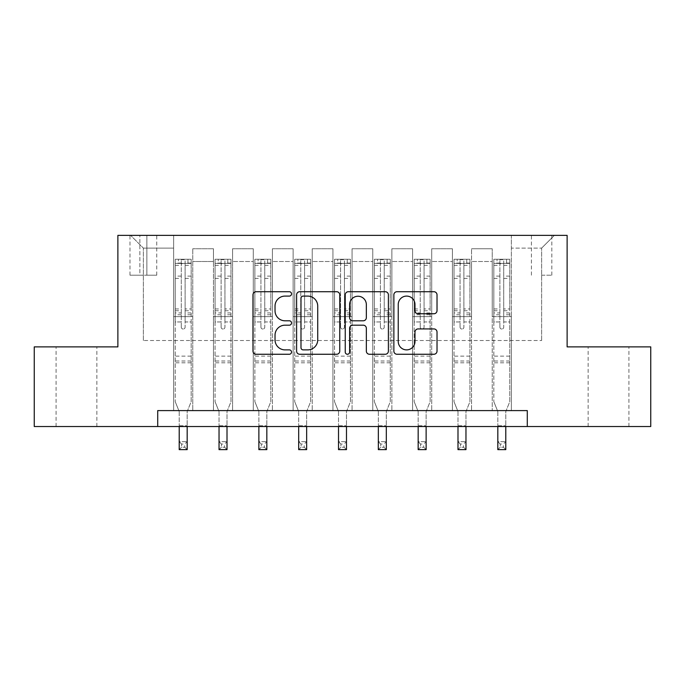 <?xml version="1.0" encoding="UTF-8"?>
<svg xmlns="http://www.w3.org/2000/svg" width="685" height="685" viewBox="0 0 685 685"><rect width="100%" height="100%" fill="white"/><g stroke="black" fill="none" stroke-linecap="round" stroke-linejoin="round"><path stroke-width="0.51" stroke-dasharray="3.42 2.57" d="M291.527 293.899A2.192 2.192 0 0 0 289.335 291.716L256.104 291.716A3.125 3.125 0 0 0 252.979 294.841L252.979 351.131A3.125 3.125 0 0 0 256.104 354.256L289.335 354.256A2.192 2.192 0 0 0 291.527 352.073A2.192 2.192 0 0 0 289.335 349.881L285.037 349.881A10.01 10.01 0 0 1 275.027 339.871L275.027 335.179A10.01 10.01 0 0 1 285.037 325.178L289.335 325.178A2.192 2.192 0 0 0 291.527 322.986A2.192 2.192 0 0 0 289.335 320.794L285.037 320.794A10.01 10.01 0 0 1 275.027 310.793L275.027 306.101A10.01 10.01 0 0 1 285.037 296.091L289.335 296.091A2.192 2.192 0 0 0 291.527 293.899M608.537 346.884L588.141 346.884L608.537 346.884M608.537 426.532L588.141 426.532L608.537 426.532M76.463 346.884L96.859 346.884L76.463 346.884M76.463 426.532L96.859 426.532L76.463 426.532M541.629 235.366L551.827 235.366L541.629 235.366M541.629 275.199L551.827 275.199L541.629 275.199M157.713 426.532L157.713 410.598L157.713 426.532L157.713 410.598L527.287 410.598L157.713 410.598L527.287 410.598L527.287 426.532L34.25 426.532L34.25 346.884L117.88 346.884L117.88 235.366L567.12 235.366L567.12 346.884L650.75 346.884L650.75 426.532L527.287 426.532L527.287 410.598L527.287 426.532M173.639 410.598L192.759 410.598L173.639 410.598L192.759 410.598L173.639 410.598L173.639 235.366L130.63 235.366L554.37 235.366L511.361 235.366L511.361 410.598L492.241 410.598L511.361 410.598L492.241 410.598L511.361 410.598L511.361 235.366L511.361 316.616L511.361 248.116L541.629 248.116L511.361 248.116L511.361 235.366L173.639 235.366L173.639 316.616L192.759 316.616L192.759 261.499L192.759 410.598L192.759 248.749L192.759 410.598L192.759 316.616L173.639 316.616L173.639 248.116L143.37 248.116L173.639 248.116L173.639 235.366L173.639 410.598M213.463 410.598L232.583 410.598L213.463 410.598L232.583 410.598L213.463 410.598L213.463 248.749L192.759 248.749L213.463 248.749L213.463 410.598L213.463 316.616L232.583 316.616L232.583 261.499L232.583 410.598L232.583 248.749L232.583 410.598L232.583 316.616L213.463 316.616L213.463 261.499L213.463 410.598M253.287 410.598L272.407 410.598L253.287 410.598L272.407 410.598L253.287 410.598L253.287 248.749L232.583 248.749L232.583 261.499L232.583 248.749L253.287 248.749L253.287 410.598L253.287 316.616L272.407 316.616L272.407 261.499L272.407 410.598L272.407 248.749L272.407 410.598L272.407 316.616L253.287 316.616L253.287 261.499L253.287 316.616L272.407 316.616L253.287 316.616L253.287 410.598M293.12 410.598L312.232 410.598L293.12 410.598L312.232 410.598L293.12 410.598L293.12 248.749L272.407 248.749L272.407 261.499L272.407 248.749L293.12 248.749L293.12 410.598L293.12 316.616L312.232 316.616L312.232 261.499L312.232 410.598L312.232 248.749L312.232 410.598L312.232 316.616L293.12 316.616L293.12 261.499L293.12 316.616L312.232 316.616L293.12 316.616L293.12 410.598M332.944 410.598L352.056 410.598L332.944 410.598L352.056 410.598L332.944 410.598L332.944 248.749L312.232 248.749L312.232 261.499L312.232 248.749L332.944 248.749L332.944 410.598L332.944 316.616L352.056 316.616L352.056 261.499L352.056 410.598L352.056 248.749L352.056 410.598L352.056 316.616L332.944 316.616L332.944 261.499L332.944 316.616L352.056 316.616L332.944 316.616L332.944 410.598M372.768 410.598L391.88 410.598L372.768 410.598L391.88 410.598L372.768 410.598L372.768 248.749L352.056 248.749L352.056 261.499L352.056 248.749L372.768 248.749L372.768 410.598L372.768 316.616L391.88 316.616L391.88 261.499L391.88 410.598L391.88 248.749L391.88 410.598L391.88 316.616L372.768 316.616L372.768 261.499L372.768 316.616L391.88 316.616L372.768 316.616L372.768 410.598M412.593 410.598L431.713 410.598L412.593 410.598L431.713 410.598L412.593 410.598L412.593 248.749L391.88 248.749L391.88 261.499L391.88 248.749L412.593 248.749L412.593 410.598L412.593 316.616L431.713 316.616L431.713 261.499L431.713 410.598L431.713 248.749L431.713 410.598L431.713 316.616L412.593 316.616L412.593 261.499L412.593 316.616L431.713 316.616L412.593 316.616L412.593 410.598M452.417 410.598L471.537 410.598L452.417 410.598L471.537 410.598L452.417 410.598L452.417 248.749L431.713 248.749L431.713 261.499L431.713 248.749L452.417 248.749L452.417 410.598L452.417 316.616L471.537 316.616L471.537 261.499L471.537 410.598L471.537 248.749L471.537 410.598L471.537 316.616L452.417 316.616L452.417 261.499L452.417 316.616L471.537 316.616L452.417 316.616L452.417 410.598M139.868 235.366L129.987 235.366L139.868 235.366L139.868 275.199L129.987 275.199L146.873 275.199L139.868 275.199L139.868 235.366M146.873 235.366L156.754 235.366L146.873 235.366L146.873 275.199L156.754 275.199L146.873 275.199L146.873 235.366M143.37 340.505L143.37 248.116L130.63 235.366L143.37 248.116L143.37 340.505L541.629 340.505L143.37 340.505M541.629 340.505L541.629 248.116L541.629 340.505M492.241 316.616L511.361 316.616L511.361 410.598L511.361 316.616L492.241 316.616L492.241 261.499L492.241 316.616L511.361 316.616L492.241 316.616L492.241 410.598L492.241 248.749L471.537 248.749L471.537 261.499L471.537 248.749L492.241 248.749L492.241 410.598L492.241 316.616M173.639 316.616L192.759 316.616L173.639 316.616M213.463 248.749L192.759 248.749L213.463 248.749L213.463 261.499L213.463 248.749M213.463 316.616L232.583 316.616L213.463 316.616M253.287 261.499L253.287 248.749L253.287 261.499L232.583 261.499L253.287 261.499M293.12 261.499L293.12 248.749L293.12 261.499L272.407 261.499L293.12 261.499M332.944 261.499L332.944 248.749L332.944 261.499L312.232 261.499L332.944 261.499M372.768 261.499L372.768 248.749L372.768 261.499L352.056 261.499L372.768 261.499M412.593 261.499L412.593 248.749L412.593 261.499L391.88 261.499L412.593 261.499M452.417 261.499L452.417 248.749L452.417 261.499L431.713 261.499L452.417 261.499M492.241 261.499L492.241 248.749L492.241 261.499L471.537 261.499L492.241 261.499M253.287 248.749L232.583 248.749L253.287 248.749M293.12 248.749L272.407 248.749L293.12 248.749M332.944 248.749L312.232 248.749L332.944 248.749M372.768 248.749L352.056 248.749L372.768 248.749M412.593 248.749L391.88 248.749L412.593 248.749M452.417 248.749L431.713 248.749L452.417 248.749M492.241 248.749L471.537 248.749L492.241 248.749M554.37 235.366L541.629 248.116L554.37 235.366M339.76 351.131L339.76 294.841A3.125 3.125 0 0 0 336.635 291.716L299.73 291.716A3.125 3.125 0 0 0 296.605 294.841L296.605 351.131A3.125 3.125 0 0 0 299.73 354.256L336.635 354.256A3.125 3.125 0 0 0 339.76 351.131M303.172 296.091A2.192 2.192 0 0 0 300.989 298.283L300.989 347.689A2.192 2.192 0 0 0 303.172 349.881L307.711 349.881A10.01 10.01 0 0 0 317.72 339.871L317.72 306.101A10.01 10.01 0 0 0 307.711 296.091L303.172 296.091M348.365 291.716L385.27 291.716A3.125 3.125 0 0 1 388.395 294.841L388.395 351.131A3.125 3.125 0 0 1 385.27 354.256L369.472 354.256A3.125 3.125 0 0 1 366.347 351.131L366.347 328.303A3.125 3.125 0 0 0 363.221 325.178L352.741 325.178A3.125 3.125 0 0 0 349.615 328.303L349.615 352.073A2.192 2.192 0 0 1 347.423 354.256A2.192 2.192 0 0 1 345.24 352.073L345.24 294.841A3.125 3.125 0 0 1 348.365 291.716M366.347 304.611A8.366 8.366 0 0 0 357.981 296.245A8.366 8.366 0 0 0 349.615 304.611L349.615 317.669A3.125 3.125 0 0 0 352.741 320.794L363.221 320.794A3.125 3.125 0 0 0 366.347 317.669L366.347 304.611M418.107 313.756L433.896 313.756A3.125 3.125 0 0 0 437.021 310.63L437.021 294.841A3.125 3.125 0 0 0 433.896 291.716L396.992 291.716A3.125 3.125 0 0 0 393.866 294.841L393.866 351.131A3.125 3.125 0 0 0 396.992 354.256L433.896 354.256A3.125 3.125 0 0 0 437.021 351.131L437.021 332.054A3.125 3.125 0 0 0 433.896 328.928L418.107 328.928A3.125 3.125 0 0 0 414.973 332.054L414.973 341.515A8.366 8.366 0 0 1 406.607 349.881A8.366 8.366 0 0 1 398.242 341.515L398.242 304.457A8.366 8.366 0 0 1 406.607 296.091A8.366 8.366 0 0 1 414.973 304.457L414.973 310.63A3.125 3.125 0 0 0 418.107 313.756M181.285 327.13A1.909 1.909 89.4 0 0 183.195 329.04A1.909 1.909 -90.6 0 1 181.285 327.13L181.285 321.959L181.285 327.13M187.973 259.264L187.973 263.408L191.166 263.408L191.166 259.264L175.232 259.264L175.232 401.684L175.232 321.959L181.285 321.959L181.285 312.942L175.232 312.942M175.232 259.264L175.232 321.959L181.285 321.959L181.285 264.239C182.561 263.134 183.828 263.134 185.113 264.239L185.113 308.952L191.166 308.952L191.166 401.684L187.176 411.539L187.176 425.736L187.176 411.539L191.166 401.684L191.166 321.959L185.113 321.959L185.113 327.13A1.909 1.909 -90.6 0 1 183.195 329.04A1.909 1.909 89.4 0 0 185.113 327.13L185.113 308.952M191.166 263.408L191.166 308.952M191.166 259.264L191.166 321.959L185.113 321.959L185.113 259.658L181.285 259.658L181.285 312.942M187.973 263.408L178.417 263.408L178.417 259.264M175.232 263.408L178.417 263.408M179.213 411.539L179.213 425.736L179.213 411.539L175.232 401.684L179.213 411.539M191.081 259.264L175.309 259.264L191.081 259.264M175.309 263.408L191.081 263.408L175.309 263.408M191.166 362.81L175.232 362.81M179.213 426.532L179.213 441.662L187.176 441.662L179.213 441.662L179.213 449.634L187.176 449.634L187.176 441.662L184.787 444.051L184.787 447.245L181.602 447.245L181.602 444.051L184.787 444.051M187.176 426.532L187.176 441.662M187.176 449.634L184.787 447.245M181.602 447.245L179.213 449.634M181.602 444.051L179.213 441.662M185.113 264.239L185.113 259.658M181.285 264.239L181.285 259.658L181.285 264.239M221.109 327.13A1.909 1.909 89.4 0 0 223.027 329.04A1.909 1.909 -90.6 0 1 221.109 327.13L221.109 321.959L221.109 327.13M227.805 259.264L227.805 263.408L230.991 263.408L230.991 259.264L215.056 259.264L215.056 401.684L215.056 321.959L221.109 321.959L221.109 312.942L215.056 312.942M215.056 259.264L215.056 321.959L221.109 321.959L221.109 264.239C222.385 263.134 223.661 263.134 224.937 264.239L224.937 308.952L230.991 308.952L230.991 401.684L227.009 411.539L227.009 425.736L227.009 411.539L230.991 401.684L230.991 321.959L224.937 321.959L224.937 327.13A1.909 1.909 -90.6 0 1 223.027 329.04A1.909 1.909 89.4 0 0 224.937 327.13L224.937 308.952M230.991 263.408L230.991 308.952M230.991 259.264L230.991 321.959L224.937 321.959L224.937 259.658L221.109 259.658L221.109 312.942M227.805 263.408L218.241 263.408L218.241 259.264M215.056 263.408L218.241 263.408M219.037 411.539L219.037 425.736L219.037 411.539L215.056 401.684L219.037 411.539M230.905 259.264L215.141 259.264L230.905 259.264M215.141 263.408L230.905 263.408L215.141 263.408M230.991 362.81L215.056 362.81M219.037 426.532L219.037 441.662L227.009 441.662L219.037 441.662L219.037 449.634L227.009 449.634L227.009 441.662L224.62 444.051L224.62 447.245L221.426 447.245L221.426 444.051L224.62 444.051M227.009 426.532L227.009 441.662M227.009 449.634L224.62 447.245M221.426 447.245L219.037 449.634M221.426 444.051L219.037 441.662M224.937 264.239L224.937 259.658M221.109 264.239L221.109 259.658L221.109 264.239M260.934 327.13A1.909 1.909 89.4 0 0 262.852 329.04A1.909 1.909 -90.6 0 1 260.934 327.13L260.934 321.959L260.934 327.13M267.63 259.264L267.63 263.408L270.815 263.408L270.815 259.264L254.88 259.264L254.88 401.684L254.88 321.959L260.934 321.959L260.934 312.942L254.88 312.942M254.88 259.264L254.88 321.959L260.934 321.959L260.934 264.239C262.209 263.134 263.485 263.134 264.761 264.239L264.761 308.952L270.815 308.952L270.815 401.684L266.833 411.539L266.833 425.736L266.833 411.539L270.815 401.684L270.815 321.959L264.761 321.959L264.761 327.13A1.909 1.909 -90.6 0 1 262.852 329.04A1.909 1.909 89.4 0 0 264.761 327.13L264.761 308.952M270.815 263.408L270.815 308.952M270.815 259.264L270.815 321.959L264.761 321.959L264.761 259.658L260.934 259.658L260.934 312.942M267.63 263.408L258.074 263.408L258.074 259.264M254.88 263.408L258.074 263.408M258.87 411.539L258.87 425.736L258.87 411.539L254.88 401.684L258.87 411.539M270.738 259.264L254.966 259.264L270.738 259.264M254.966 263.408L270.738 263.408L254.966 263.408M270.815 362.81L254.88 362.81M258.87 426.532L258.87 441.662L266.833 441.662L258.87 441.662L258.87 449.634L266.833 449.634L266.833 441.662L264.444 444.051L264.444 447.245L261.259 447.245L261.259 444.051L264.444 444.051M266.833 426.532L266.833 441.662M266.833 449.634L264.444 447.245M261.259 447.245L258.87 449.634M261.259 444.051L258.87 441.662M264.761 264.239L264.761 259.658M260.934 264.239L260.934 259.658L260.934 264.239M300.766 327.13A1.909 1.909 89.4 0 0 302.676 329.04A1.909 1.909 -90.6 0 1 300.766 327.13L300.766 321.959L300.766 327.13M307.454 259.264L307.454 263.408L310.639 263.408L310.639 259.264L294.713 259.264L294.713 401.684L294.713 321.959L300.766 321.959L300.766 312.942L294.713 312.942M294.713 259.264L294.713 321.959L300.766 321.959L300.766 264.239C302.034 263.134 303.309 263.134 304.585 264.239L304.585 308.952L310.639 308.952L310.639 401.684L306.657 411.539L306.657 425.736L306.657 411.539L310.639 401.684L310.639 321.959L304.585 321.959L304.585 327.13A1.909 1.909 -90.6 0 1 302.676 329.04A1.909 1.909 89.4 0 0 304.585 327.13L304.585 308.952M310.639 263.408L310.639 308.952M310.639 259.264L310.639 321.959L304.585 321.959L304.585 259.658L300.766 259.658L300.766 312.942M307.454 263.408L297.898 263.408L297.898 259.264M294.713 263.408L297.898 263.408M298.694 411.539L298.694 425.736L298.694 411.539L294.713 401.684L298.694 411.539M310.562 259.264L294.79 259.264L310.562 259.264M294.79 263.408L310.562 263.408L294.79 263.408M310.639 362.81L294.713 362.81M298.694 426.532L298.694 441.662L306.657 441.662L298.694 441.662L298.694 449.634L306.657 449.634L306.657 441.662L304.268 444.051L304.268 447.245L301.083 447.245L301.083 444.051L304.268 444.051M306.657 426.532L306.657 441.662M306.657 449.634L304.268 447.245M301.083 447.245L298.694 449.634M301.083 444.051L298.694 441.662M304.585 264.239L304.585 259.658M300.766 264.239L300.766 259.658L300.766 264.239M340.591 327.13A1.909 1.909 89.4 0 0 342.5 329.04A1.909 1.909 -90.6 0 1 340.591 327.13L340.591 321.959L340.591 327.13M347.278 259.264L347.278 263.408L350.463 263.408L350.463 259.264L334.537 259.264L334.537 401.684L334.537 321.959L340.591 321.959L340.591 312.942L334.537 312.942M334.537 259.264L334.537 321.959L340.591 321.959L340.591 264.239C341.858 263.134 343.134 263.134 344.409 264.239L344.409 308.952L350.463 308.952L350.463 401.684L346.482 411.539L346.482 425.736L346.482 411.539L350.463 401.684L350.463 321.959L344.409 321.959L344.409 327.13A1.909 1.909 -90.6 0 1 342.5 329.04A1.909 1.909 89.4 0 0 344.409 327.13L344.409 308.952M350.463 263.408L350.463 308.952M350.463 259.264L350.463 321.959L344.409 321.959L344.409 259.658L340.591 259.658L340.591 312.942M347.278 263.408L337.722 263.408L337.722 259.264M334.537 263.408L337.722 263.408M338.518 411.539L338.518 425.736L338.518 411.539L334.537 401.684L338.518 411.539M350.386 259.264L334.614 259.264L350.386 259.264M334.614 263.408L350.386 263.408L334.614 263.408M350.463 362.81L334.537 362.81M338.518 426.532L338.518 441.662L346.482 441.662L338.518 441.662L338.518 449.634L346.482 449.634L346.482 441.662L344.093 444.051L344.093 447.245L340.907 447.245L340.907 444.051L344.093 444.051M346.482 426.532L346.482 441.662M346.482 449.634L344.093 447.245M340.907 447.245L338.518 449.634M340.907 444.051L338.518 441.662M344.409 264.239L344.409 259.658M340.591 264.239L340.591 259.658L340.591 264.239M380.415 327.13A1.909 1.909 89.4 0 0 382.324 329.04A1.909 1.909 -90.6 0 1 380.415 327.13L380.415 321.959L380.415 327.13M387.102 259.264L387.102 263.408L390.287 263.408L390.287 259.264L374.361 259.264L374.361 401.684L374.361 321.959L380.415 321.959L380.415 312.942L374.361 312.942M374.361 259.264L374.361 321.959L380.415 321.959L380.415 264.239C381.682 263.134 382.958 263.134 384.234 264.239L384.234 308.952L390.287 308.952L390.287 401.684L386.306 411.539L386.306 425.736L386.306 411.539L390.287 401.684L390.287 321.959L384.234 321.959L384.234 327.13A1.909 1.909 -90.6 0 1 382.324 329.04A1.909 1.909 89.4 0 0 384.234 327.13L384.234 308.952M390.287 263.408L390.287 308.952M390.287 259.264L390.287 321.959L384.234 321.959L384.234 259.658L380.415 259.658L380.415 312.942M387.102 263.408L377.546 263.408L377.546 259.264M374.361 263.408L377.546 263.408M378.343 411.539L378.343 425.736L378.343 411.539L374.361 401.684L378.343 411.539M390.21 259.264L374.438 259.264L390.21 259.264M374.438 263.408L390.21 263.408L374.438 263.408M390.287 362.81L374.361 362.81M378.343 426.532L378.343 441.662L386.306 441.662L378.343 441.662L378.343 449.634L386.306 449.634L386.306 441.662L383.917 444.051L383.917 447.245L380.732 447.245L380.732 444.051L383.917 444.051M386.306 426.532L386.306 441.662M386.306 449.634L383.917 447.245M380.732 447.245L378.343 449.634M380.732 444.051L378.343 441.662M384.234 264.239L384.234 259.658M380.415 264.239L380.415 259.658L380.415 264.239M420.239 327.13A1.909 1.909 89.4 0 0 422.148 329.04A1.909 1.909 -90.6 0 1 420.239 327.13L420.239 321.959L420.239 327.13M426.926 259.264L426.926 263.408L430.12 263.408L430.12 259.264L414.185 259.264L414.185 401.684L414.185 321.959L420.239 321.959L420.239 312.942L414.185 312.942M414.185 259.264L414.185 321.959L420.239 321.959L420.239 264.239C421.515 263.134 422.782 263.134 424.066 264.239L424.066 308.952L430.12 308.952L430.12 401.684L426.13 411.539L426.13 425.736L426.13 411.539L430.12 401.684L430.12 321.959L424.066 321.959L424.066 327.13A1.909 1.909 -90.6 0 1 422.148 329.04A1.909 1.909 89.4 0 0 424.066 327.13L424.066 308.952M430.12 263.408L430.12 308.952M430.12 259.264L430.12 321.959L424.066 321.959L424.066 259.658L420.239 259.658L420.239 312.942M426.926 263.408L417.37 263.408L417.37 259.264M414.185 263.408L417.37 263.408M418.167 411.539L418.167 425.736L418.167 411.539L414.185 401.684L418.167 411.539M430.034 259.264L414.262 259.264L430.034 259.264M414.262 263.408L430.034 263.408L414.262 263.408M430.12 362.81L414.185 362.81M418.167 426.532L418.167 441.662L426.13 441.662L418.167 441.662L418.167 449.634L426.13 449.634L426.13 441.662L423.741 444.051L423.741 447.245L420.556 447.245L420.556 444.051L423.741 444.051M426.13 426.532L426.13 441.662M426.13 449.634L423.741 447.245M420.556 447.245L418.167 449.634M420.556 444.051L418.167 441.662M424.066 264.239L424.066 259.658M420.239 264.239L420.239 259.658L420.239 264.239M460.063 327.13A1.909 1.909 89.4 0 0 461.973 329.04A1.909 1.909 -90.6 0 1 460.063 327.13L460.063 321.959L460.063 327.13M466.759 259.264L466.759 263.408L469.944 263.408L469.944 259.264L454.009 259.264L454.009 401.684L454.009 321.959L460.063 321.959L460.063 312.942L454.009 312.942M454.009 259.264L454.009 321.959L460.063 321.959L460.063 264.239C461.339 263.134 462.615 263.134 463.891 264.239L463.891 308.952L469.944 308.952L469.944 401.684L465.963 411.539L465.963 425.736L465.963 411.539L469.944 401.684L469.944 321.959L463.891 321.959L463.891 327.13A1.909 1.909 -90.6 0 1 461.973 329.04A1.909 1.909 89.4 0 0 463.891 327.13L463.891 308.952M469.944 263.408L469.944 308.952M469.944 259.264L469.944 321.959L463.891 321.959L463.891 259.658L460.063 259.658L460.063 312.942M466.759 263.408L457.195 263.408L457.195 259.264M454.009 263.408L457.195 263.408M457.991 411.539L457.991 425.736L457.991 411.539L454.009 401.684L457.991 411.539M469.859 259.264L454.095 259.264L469.859 259.264M454.095 263.408L469.859 263.408L454.095 263.408M469.944 362.81L454.009 362.81M457.991 426.532L457.991 441.662L465.963 441.662L457.991 441.662L457.991 449.634L465.963 449.634L465.963 441.662L463.574 444.051L463.574 447.245L460.38 447.245L460.38 444.051L463.574 444.051M465.963 426.532L465.963 441.662M465.963 449.634L463.574 447.245M460.38 447.245L457.991 449.634M460.38 444.051L457.991 441.662M463.891 264.239L463.891 259.658M460.063 264.239L460.063 259.658L460.063 264.239M499.887 327.13A1.909 1.909 89.4 0 0 501.805 329.04A1.909 1.909 -90.6 0 1 499.887 327.13L499.887 321.959L499.887 327.13M506.583 259.264L506.583 263.408L509.768 263.408L509.768 259.264L493.834 259.264L493.834 401.684L493.834 321.959L499.887 321.959L499.887 312.942L493.834 312.942M493.834 259.264L493.834 321.959L499.887 321.959L499.887 264.239C501.163 263.134 502.439 263.134 503.715 264.239L503.715 308.952L509.768 308.952L509.768 401.684L505.787 411.539L505.787 425.736L505.787 411.539L509.768 401.684L509.768 321.959L503.715 321.959L503.715 327.13A1.909 1.909 -90.6 0 1 501.805 329.04A1.909 1.909 89.4 0 0 503.715 327.13L503.715 308.952M509.768 263.408L509.768 308.952M509.768 259.264L509.768 321.959L503.715 321.959L503.715 259.658L499.887 259.658L499.887 312.942M506.583 263.408L497.027 263.408L497.027 259.264M493.834 263.408L497.027 263.408M497.824 411.539L497.824 425.736L497.824 411.539L493.834 401.684L497.824 411.539M509.691 259.264L493.919 259.264L509.691 259.264M493.919 263.408L509.691 263.408L493.919 263.408M509.768 362.81L493.834 362.81M497.824 426.532L497.824 441.662L505.787 441.662L497.824 441.662L497.824 449.634L505.787 449.634L505.787 441.662L503.398 444.051L503.398 447.245L500.213 447.245L500.213 444.051L503.398 444.051M505.787 426.532L505.787 441.662M505.787 449.634L503.398 447.245M500.213 447.245L497.824 449.634M500.213 444.051L497.824 441.662M503.715 264.239L503.715 259.658M499.887 264.239L499.887 259.658L499.887 264.239M213.463 261.499L192.759 261.499L213.463 261.499M181.285 276.098L175.232 276.098M175.232 278.367L181.285 278.367M175.232 308.952L181.285 308.952M191.166 356.123L175.232 356.123M179.213 425.736L187.176 425.736L179.213 425.736M181.285 314.749L175.232 314.749M191.166 314.749L185.113 314.749M175.232 310.759L181.285 310.759M185.113 310.759L191.166 310.759M191.166 312.942L185.113 312.942M191.166 276.098L185.113 276.098M185.113 278.367L191.166 278.367M181.285 263.074L175.232 263.074M175.232 265.352L181.285 265.352M191.166 263.074L185.113 263.074M185.113 265.352L191.166 265.352M191.166 361.012L175.232 361.012M221.109 276.098L215.056 276.098M215.056 278.367L221.109 278.367M215.056 308.952L221.109 308.952M230.991 356.123L215.056 356.123M219.037 425.736L227.009 425.736L219.037 425.736M221.109 314.749L215.056 314.749M230.991 314.749L224.937 314.749M215.056 310.759L221.109 310.759M224.937 310.759L230.991 310.759M230.991 312.942L224.937 312.942M230.991 276.098L224.937 276.098M224.937 278.367L230.991 278.367M221.109 263.074L215.056 263.074M215.056 265.352L221.109 265.352M230.991 263.074L224.937 263.074M224.937 265.352L230.991 265.352M230.991 361.012L215.056 361.012M260.934 276.098L254.88 276.098M254.88 278.367L260.934 278.367M254.88 308.952L260.934 308.952M270.815 356.123L254.88 356.123M258.87 425.736L266.833 425.736L258.87 425.736M260.934 314.749L254.88 314.749M270.815 314.749L264.761 314.749M254.88 310.759L260.934 310.759M264.761 310.759L270.815 310.759M270.815 312.942L264.761 312.942M270.815 276.098L264.761 276.098M264.761 278.367L270.815 278.367M260.934 263.074L254.88 263.074M254.88 265.352L260.934 265.352M270.815 263.074L264.761 263.074M264.761 265.352L270.815 265.352M270.815 361.012L254.88 361.012M300.766 276.098L294.713 276.098M294.713 278.367L300.766 278.367M294.713 308.952L300.766 308.952M310.639 356.123L294.713 356.123M298.694 425.736L306.657 425.736L298.694 425.736M300.766 314.749L294.713 314.749M310.639 314.749L304.585 314.749M294.713 310.759L300.766 310.759M304.585 310.759L310.639 310.759M310.639 312.942L304.585 312.942M310.639 276.098L304.585 276.098M304.585 278.367L310.639 278.367M300.766 263.074L294.713 263.074M294.713 265.352L300.766 265.352M310.639 263.074L304.585 263.074M304.585 265.352L310.639 265.352M310.639 361.012L294.713 361.012M340.591 276.098L334.537 276.098M334.537 278.367L340.591 278.367M334.537 308.952L340.591 308.952M350.463 356.123L334.537 356.123M338.518 425.736L346.482 425.736L338.518 425.736M340.591 314.749L334.537 314.749M350.463 314.749L344.409 314.749M334.537 310.759L340.591 310.759M344.409 310.759L350.463 310.759M350.463 312.942L344.409 312.942M350.463 276.098L344.409 276.098M344.409 278.367L350.463 278.367M340.591 263.074L334.537 263.074M334.537 265.352L340.591 265.352M350.463 263.074L344.409 263.074M344.409 265.352L350.463 265.352M350.463 361.012L334.537 361.012M380.415 276.098L374.361 276.098M374.361 278.367L380.415 278.367M374.361 308.952L380.415 308.952M390.287 356.123L374.361 356.123M378.343 425.736L386.306 425.736L378.343 425.736M380.415 314.749L374.361 314.749M390.287 314.749L384.234 314.749M374.361 310.759L380.415 310.759M384.234 310.759L390.287 310.759M390.287 312.942L384.234 312.942M390.287 276.098L384.234 276.098M384.234 278.367L390.287 278.367M380.415 263.074L374.361 263.074M374.361 265.352L380.415 265.352M390.287 263.074L384.234 263.074M384.234 265.352L390.287 265.352M390.287 361.012L374.361 361.012M420.239 276.098L414.185 276.098M414.185 278.367L420.239 278.367M414.185 308.952L420.239 308.952M430.12 356.123L414.185 356.123M418.167 425.736L426.13 425.736L418.167 425.736M420.239 314.749L414.185 314.749M430.12 314.749L424.066 314.749M414.185 310.759L420.239 310.759M424.066 310.759L430.12 310.759M430.12 312.942L424.066 312.942M430.12 276.098L424.066 276.098M424.066 278.367L430.12 278.367M420.239 263.074L414.185 263.074M414.185 265.352L420.239 265.352M430.12 263.074L424.066 263.074M424.066 265.352L430.12 265.352M430.12 361.012L414.185 361.012M460.063 276.098L454.009 276.098M454.009 278.367L460.063 278.367M454.009 308.952L460.063 308.952M469.944 356.123L454.009 356.123M457.991 425.736L465.963 425.736L457.991 425.736M460.063 314.749L454.009 314.749M469.944 314.749L463.891 314.749M454.009 310.759L460.063 310.759M463.891 310.759L469.944 310.759M469.944 312.942L463.891 312.942M469.944 276.098L463.891 276.098M463.891 278.367L469.944 278.367M460.063 263.074L454.009 263.074M454.009 265.352L460.063 265.352M469.944 263.074L463.891 263.074M463.891 265.352L469.944 265.352M469.944 361.012L454.009 361.012M499.887 276.098L493.834 276.098M493.834 278.367L499.887 278.367M493.834 308.952L499.887 308.952M509.768 356.123L493.834 356.123M497.824 425.736L505.787 425.736L497.824 425.736M499.887 314.749L493.834 314.749M509.768 314.749L503.715 314.749M493.834 310.759L499.887 310.759M503.715 310.759L509.768 310.759M509.768 312.942L503.715 312.942M509.768 276.098L503.715 276.098M503.715 278.367L509.768 278.367M499.887 263.074L493.834 263.074M493.834 265.352L499.887 265.352M509.768 263.074L503.715 263.074M503.715 265.352L509.768 265.352M509.768 361.012L493.834 361.012M588.141 426.532L588.141 346.884M56.076 426.532L56.076 346.884M531.432 275.199L531.432 235.366M129.987 275.199L129.987 235.366M156.754 275.199L156.754 235.366M551.827 275.199L551.827 235.366M96.859 426.532L96.859 346.884M628.924 426.532L628.924 346.884"/><path stroke-width="1.03" d="M291.527 293.899A2.192 2.192 0 0 0 289.335 291.716L256.104 291.716A3.125 3.125 0 0 0 252.979 294.841L252.979 351.131A3.125 3.125 0 0 0 256.104 354.256L289.335 354.256A2.192 2.192 0 0 0 291.527 352.073A2.192 2.192 0 0 0 289.335 349.881L285.037 349.881A10.01 10.01 0 0 1 275.027 339.871L275.027 335.179A10.01 10.01 0 0 1 285.037 325.178L289.335 325.178A2.192 2.192 0 0 0 291.527 322.986A2.192 2.192 0 0 0 289.335 320.794L285.037 320.794A10.01 10.01 0 0 1 275.027 310.793L275.027 306.101A10.01 10.01 0 0 1 285.037 296.091L289.335 296.091A2.192 2.192 0 0 0 291.527 293.899M433.896 313.756A3.125 3.125 0 0 0 437.021 310.63L437.021 294.841A3.125 3.125 0 0 0 433.896 291.716L396.992 291.716A3.125 3.125 0 0 0 393.866 294.841L393.866 351.131A3.125 3.125 0 0 0 396.992 354.256L433.896 354.256A3.125 3.125 0 0 0 437.021 351.131L437.021 332.054A3.125 3.125 0 0 0 433.896 328.928L418.107 328.928A3.125 3.125 0 0 0 414.973 332.054L414.973 341.515A8.366 8.366 0 0 1 406.607 349.881A8.366 8.366 0 0 1 398.242 341.515L398.242 304.457A8.366 8.366 0 0 1 406.607 296.091A8.366 8.366 0 0 1 414.973 304.457L414.973 310.63A3.125 3.125 0 0 0 418.107 313.756L433.896 313.756M157.713 426.532L34.25 426.532L34.25 346.884L117.88 346.884L117.88 235.366L567.12 235.366L567.12 346.884L650.75 346.884L650.75 426.532L527.287 426.532L527.287 410.598L157.713 410.598L157.713 426.532L527.287 426.532M339.76 294.841A3.125 3.125 0 0 0 336.635 291.716L299.73 291.716A3.125 3.125 0 0 0 296.605 294.841L296.605 351.131A3.125 3.125 0 0 0 299.73 354.256L336.635 354.256A3.125 3.125 0 0 0 339.76 351.131L339.76 294.841M348.365 291.716L385.27 291.716A3.125 3.125 0 0 1 388.395 294.841L388.395 351.131A3.125 3.125 0 0 1 385.27 354.256L369.472 354.256A3.125 3.125 0 0 1 366.347 351.131L366.347 328.303A3.125 3.125 0 0 0 363.221 325.178L352.741 325.178A3.125 3.125 0 0 0 349.615 328.303L349.615 352.073A2.192 2.192 0 0 1 347.423 354.256A2.192 2.192 0 0 1 345.24 352.073L345.24 294.841A3.125 3.125 0 0 1 348.365 291.716M303.172 296.091A2.192 2.192 0 0 0 300.989 298.283L300.989 347.689A2.192 2.192 0 0 0 303.172 349.881L307.711 349.881A10.01 10.01 0 0 0 317.72 339.871L317.72 306.101A10.01 10.01 0 0 0 307.711 296.091L303.172 296.091M366.347 304.611A8.366 8.366 0 0 0 357.981 296.245A8.366 8.366 0 0 0 349.615 304.611L349.615 317.669A3.125 3.125 0 0 0 352.741 320.794L363.221 320.794A3.125 3.125 0 0 0 366.347 317.669L366.347 304.611M179.213 426.532L179.213 449.634L187.176 449.634L187.176 426.532M219.037 426.532L219.037 449.634L227.009 449.634L227.009 426.532M258.87 426.532L258.87 449.634L266.833 449.634L266.833 426.532M298.694 426.532L298.694 449.634L306.657 449.634L306.657 426.532M338.518 426.532L338.518 449.634L346.482 449.634L346.482 426.532M378.343 426.532L378.343 449.634L386.306 449.634L386.306 426.532M418.167 426.532L418.167 449.634L426.13 449.634L426.13 426.532M457.991 426.532L457.991 449.634L465.963 449.634L465.963 426.532M497.824 426.532L497.824 449.634L505.787 449.634L505.787 426.532M179.213 449.634L187.176 449.634M219.037 449.634L227.009 449.634M258.87 449.634L266.833 449.634M298.694 449.634L306.657 449.634M338.518 449.634L346.482 449.634M378.343 449.634L386.306 449.634M418.167 449.634L426.13 449.634M457.991 449.634L465.963 449.634M497.824 449.634L505.787 449.634"/></g></svg>
